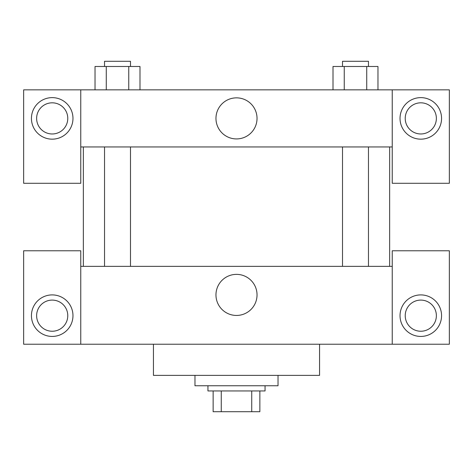 <?xml version="1.0" encoding="UTF-8"?>
<svg xmlns="http://www.w3.org/2000/svg" width="473" height="473" viewBox="0 0 473 473"><rect width="100%" height="100%" fill="white"/><g stroke="black" fill="none" stroke-linecap="round" stroke-linejoin="round"><path stroke-width="0.71" d="M251.731 390.946L251.731 411.711L213.14 411.711L213.14 390.946M251.731 411.711L259.86 411.711L259.86 390.946L259.86 411.711M265.051 385.755L265.051 390.946L207.949 390.946L207.949 385.755M221.269 390.946L221.269 411.711M194.971 375.373L194.971 385.755L278.029 385.755L278.029 375.373M153.435 344.226L153.435 375.373L319.565 375.373L319.565 344.226M392.241 344.226L392.241 250.779L449.35 250.779L449.35 344.226L23.65 344.226L23.65 250.779L80.759 250.779L80.759 344.226M52.201 336.433A20.765 20.765 0 0 1 34.222 305.286A20.765 20.765 0 0 1 70.187 305.286A20.765 20.765 0 0 1 52.201 336.433M36.628 315.668A15.574 15.574 0 0 1 59.988 302.182A15.574 15.574 0 0 1 59.988 329.155A15.574 15.574 0 0 1 36.628 315.668M420.799 336.433A20.765 20.765 0 0 1 402.813 305.286A20.765 20.765 0 0 1 438.778 305.286A20.765 20.765 0 0 1 420.799 336.433M405.225 315.668A15.574 15.574 0 0 1 420.799 300.095A15.574 15.574 0 0 1 436.372 315.668A15.574 15.574 0 0 1 420.799 331.242A15.574 15.574 0 0 1 405.225 315.668M236.5 274.37A20.534 20.534 0 0 1 254.285 305.174A20.534 20.534 0 0 1 218.715 305.174A20.534 20.534 0 0 1 236.5 274.37M392.241 266.352L80.759 266.352M392.241 146.949L392.241 183.288L449.35 183.288L449.35 89.84L392.241 89.84L392.241 146.949L80.759 146.949L80.759 183.288L23.65 183.288L23.65 89.84L80.759 89.84L80.759 146.949M67.775 118.392A15.574 15.574 0 0 1 52.201 133.971A15.574 15.574 0 0 1 36.628 118.392A15.574 15.574 0 0 1 52.201 102.818A15.574 15.574 0 0 1 67.775 118.392M52.201 139.163A20.765 20.765 0 0 1 34.222 108.01A20.765 20.765 0 0 1 70.187 108.01A20.765 20.765 0 0 1 52.201 139.163M436.372 118.392A15.574 15.574 0 0 1 413.012 131.884A15.574 15.574 0 0 1 413.012 104.905A15.574 15.574 0 0 1 436.372 118.392M420.799 139.163A20.765 20.765 0 0 1 402.813 108.01A20.765 20.765 0 0 1 438.778 108.01A20.765 20.765 0 0 1 420.799 139.163M392.241 89.84L80.759 89.84M215.966 118.392A20.534 20.534 0 0 1 246.77 100.613A20.534 20.534 0 0 1 246.77 136.177A20.534 20.534 0 0 1 215.966 118.392M377.968 89.84L377.968 66.48L333.01 66.48L333.01 89.84M366.729 66.48L366.729 89.84M344.249 66.48L344.249 89.84M342.511 66.48L342.511 61.289L368.467 61.289L368.467 66.48M139.99 89.84L139.99 66.48L95.032 66.48L95.032 89.84M128.751 66.48L128.751 89.84M106.271 66.48L106.271 89.84M104.533 66.48L104.533 61.289L130.489 61.289L130.489 66.48M83.354 146.949L83.354 266.352M389.646 146.949L389.646 266.352M368.467 266.352L368.467 146.949M342.511 266.352L342.511 146.949M104.533 146.949L104.533 266.352M130.489 146.949L130.489 266.352"/></g></svg>
